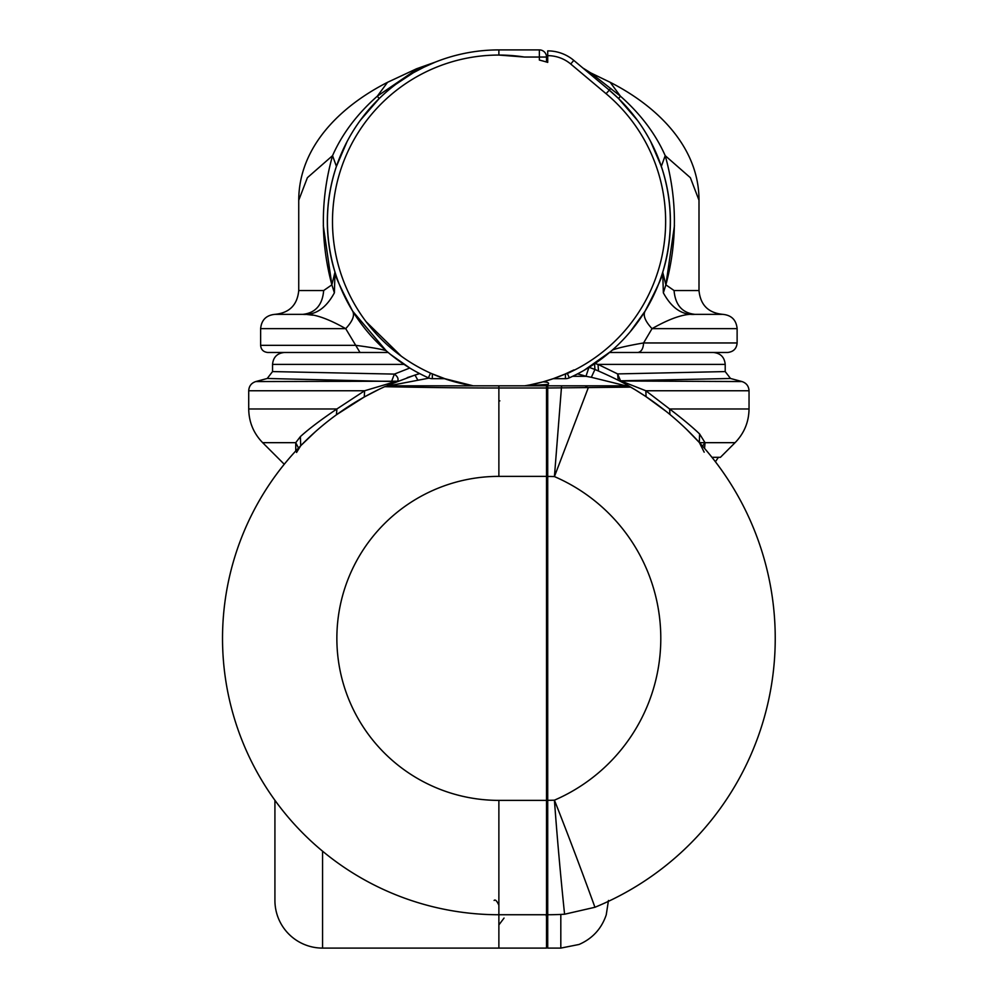 <?xml version="1.0" encoding="UTF-8"?>
<svg xmlns="http://www.w3.org/2000/svg" width="998" height="998" viewBox="0 0 998 998"><rect width="100%" height="100%" fill="white"/><g stroke="black" fill="none" stroke-linecap="round" stroke-linejoin="round"><path stroke-width="1.5" d="M594.945 369.485L591.327 377.294L585.963 376.296L588.982 367.264L594.945 369.485L594.521 363.434L598.027 364.395L598.488 370.969L594.945 369.485C610.764 376.321 622.69 382.209 630.724 387.124L547.715 387.997L547.715 948.1L560.814 948.1L579.052 944.47C592.488 938.594 601.557 928.714 606.248 914.817L608.468 900.446M547.715 387.997L547.715 385.827L625.933 385.827L546.517 385.827L546.517 948.1L322.566 948.1A47.655 47.655 0 0 1 274.924 900.446L274.924 800.321M711.948 457.309L720.444 457.309L735.077 442.675C744.184 433.294 748.837 422.054 749.036 408.98L669.621 408.98L645.843 390.767L620.569 380.812L730.511 378.479L741.976 381.56L619.608 380.986M704.176 452.194L699.336 442.513L686.849 429.639M547.715 884.116A250.548 250.548 0 0 1 546.517 884.353M547.715 823.737A191.678 191.678 0 0 1 546.517 824.049L546.517 804.974M546.517 552.256L546.517 689.107M546.517 452.705A191.678 191.678 0 0 1 547.715 453.017M546.517 494.122L546.517 520.744M546.517 392.401A250.548 250.548 0 0 1 547.715 392.638M429.09 378.117L388.659 385.827A9.531 9.531 0 0 0 384.717 386.688C388.172 386.75 453.154 388.11 498.875 387.997L498.875 476.37A162.013 162.013 0 0 0 336.862 638.371A162.013 162.013 0 0 0 498.875 800.384L498.875 914.742A276.371 276.371 0 0 1 384.717 386.688L388.659 385.827L546.517 385.827L498.875 385.827L498.875 387.997L546.517 387.997M561.587 385.827L554.426 476.582A161.938 161.938 0 0 0 547.715 476.445M547.715 914.742A276.371 276.371 0 0 0 564.569 914.23C564.781 915.802 558.83 861.149 554.426 800.171A176.234 176.234 0 0 0 554.426 476.582L588.146 388.085L585.14 385.827M702.555 446.106L705.037 442.675L699.598 433.955C692.537 427.169 682.545 418.848 669.621 408.98L669.932 414.482M704.576 448.401L705.037 442.675L735.077 442.675M655.187 403.055L646.068 396.705L645.843 390.767L749.036 390.767L749.036 408.98M645.145 396.081L636.1 390.33M635.015 389.669L625.384 384.093M591.327 377.294L625.933 385.827A9.531 9.531 0 0 1 630.724 387.124A290.668 290.668 0 0 1 594.945 907.269C595.457 908.766 576.931 857.02 554.426 800.171A161.938 161.938 0 0 1 547.715 800.309M699.336 442.513L699.598 433.955M553.029 378.766L559.703 376.296A166.379 166.379 0 0 0 565.417 373.938A166.379 166.379 0 0 1 524.524 385.827L548.151 384.43C549.449 382.858 547.715 382.009 542.962 381.872L553.466 378.604M630.724 387.124A9.531 9.531 0 0 0 625.933 385.827M498.875 55.065L498.875 49.9A171.544 171.544 0 0 0 428.416 377.843A171.544 171.544 0 0 1 498.875 49.9L539.369 49.9L539.369 57.048L524.524 57.048L498.875 55.065L524.524 57.048A166.379 166.379 0 0 0 334.966 250.024A166.379 166.379 0 0 0 473.227 385.827L443.823 378.442M440.318 377.182L438.047 376.296M564.569 914.23L594.945 907.269M725.209 364.395L725.209 371.58L617.612 373.913L620.569 380.812L618.211 380.25L617.612 373.913L598.027 364.395L725.209 364.395C724.498 357.159 720.531 353.18 713.296 352.481M498.875 948.1L498.875 914.742L546.517 914.742M542.924 381.885L529.738 384.929M417.875 380.213L414.981 375.048L419.559 373.539M387.286 385.527L414.981 375.048M315.505 431.598L300.71 445.732L296.556 452.468M378.591 389.557L364.258 397.004L336.463 414.756L336.887 408.98C320.707 419.946 308.532 429.165 300.373 436.613L300.71 445.732M395.507 381.573L267.239 378.479L255.775 381.56C251.346 383.032 248.989 386.101 248.714 390.767L364.619 390.767L395.507 381.573L397.329 381.336L393.773 382.77M392.039 383.494L390.28 384.242M573.962 369.909L564.07 374.512M398.339 380.937L397.578 381.211C398.751 378.941 397.678 376.57 394.372 374.1L409.779 368.025M248.714 390.767L248.714 408.98L336.887 408.98L364.619 390.767L364.258 397.004L339.033 412.923M609.578 352.481L727.592 352.481C733.43 351.857 736.611 348.676 737.123 342.95L737.123 328.654C736.275 319.971 731.509 315.206 722.826 314.358L694.92 314.358C684.753 313.422 670.456 318.187 652.031 328.654C645.182 321.244 642.849 315.43 645.057 311.201L630.062 331.96M300.373 436.613L295.732 442.675L298.502 448.027M284.255 464.257L262.661 442.675L295.732 442.675L295.757 450.959M255.775 381.56L397.578 381.211M391.752 381.011L394.372 374.1L272.541 371.58L272.541 364.395C273.24 357.159 277.207 353.18 284.442 352.481M637.797 352.481C641.315 351.907 643.248 348.739 643.585 342.95C627.692 345.695 617.275 348.077 612.335 350.098L611.637 350.71M584.154 370.27L610.826 351.408M610.165 82.285L620.407 96.157C640.704 114.121 655.636 133.957 665.204 155.663C677.23 198.49 677.455 241.553 665.878 284.842L674.062 290.53L698.999 290.53L698.999 200.274L690.366 177.694L665.204 155.663L661.325 166.367C672.814 201.197 673.288 236.451 662.759 272.117C663.782 273.464 657.882 286.488 645.057 311.201M661.325 166.367L650.659 141.529M637.547 120.471L618.585 98.577L609.142 90.032A171.544 171.544 0 0 1 569.322 377.843A9.531 9.531 0 0 1 565.417 378.679L553.241 378.679L565.417 373.938L557.982 376.97M737.123 328.654L652.031 328.654L643.585 342.95L737.123 342.95M623.101 103.143L627.081 107.472M650.97 142.128L652.156 144.436M662.497 169.934L658.318 158.171M670.407 222.13L670.407 220.546M651.557 299.625L656.048 290.144M674.461 225.66L665.878 284.842L662.722 272.242L663.346 292.826C671.666 308.132 682.183 315.306 694.92 314.358L722.826 314.358C708.355 312.948 700.409 305.001 698.999 290.53M665.254 263.173L667.138 254.789M388.172 352.481L267.776 352.481C263.385 352.007 261.002 349.637 260.628 345.333L355.712 345.333L360.016 352.481M618.585 98.577L620.407 96.157L590.641 72.842L582.795 67.939L609.142 90.032A171.544 171.544 0 0 1 569.322 377.843A9.531 9.531 0 0 1 565.417 378.679L565.454 373.913A4.765 4.765 0 0 0 567.363 373.501L569.322 377.843M545.345 61.676L546.517 62.026L546.517 57.048A7.148 7.148 0 0 0 539.369 49.9A7.148 7.148 0 0 1 546.517 57.048L539.369 57.048L539.369 60.067A166.379 166.379 0 0 1 547.715 62.387L547.715 50.886A40.569 40.569 0 0 1 573.788 60.379L609.142 90.032L610.851 88.473M665.878 284.842L663.346 292.826C671.666 308.132 682.183 315.306 694.92 314.358L694.92 314.358C682.245 312.948 675.297 305.001 674.062 290.53M386.114 350.71C381.585 349.2 371.456 347.404 355.712 345.333L345.707 328.654C352.568 321.244 354.889 315.43 352.693 311.201L386.276 350.847M409.929 368.112L390.468 354.377M346.181 299.625L341.69 290.144M387.636 82.26L387.548 82.31C339.495 106.786 298.851 147.405 298.739 200.274L307.384 177.694L332.546 155.663L336.413 166.367C324.924 201.197 324.45 236.451 334.991 272.117L334.991 272.117C333.968 273.464 339.869 286.488 352.693 311.201M327.332 222.13L327.332 220.546M336.027 167.527L339.432 158.171M407.496 76.26L402.431 79.578M362.174 117.814L361.663 118.488M346.493 142.664L345.582 144.436M395.919 84.231L413.372 72.729L425.398 66.429M336.338 166.604L347.079 141.529M360.191 120.471L379.153 98.577L377.331 96.157L412.087 72.48L413.372 72.729M557.495 377.144L554.988 378.067M312.923 315.206L307.097 314.507M435.128 62.175L416.515 68.787L387.548 82.31L377.331 96.157C357.047 114.121 342.114 133.957 332.546 155.663C320.52 198.49 320.296 241.553 331.872 284.842L334.991 272.117L334.392 292.826C326.084 308.132 315.555 315.306 302.831 314.358C312.998 313.422 327.282 318.187 345.707 328.654L260.628 328.654L260.628 345.333M331.872 284.842L334.392 292.826C326.084 308.132 315.555 315.306 302.831 314.358C315.493 312.948 322.441 305.001 323.676 290.53L331.872 284.842L323.29 225.66M416.515 68.8L412.087 72.48L435.402 62.076M302.831 314.358L274.924 314.358C266.229 315.206 261.476 319.971 260.628 328.654M437.573 376.121L432.334 373.938L432.334 378.679A9.531 9.531 0 0 1 428.416 377.843A9.531 9.531 0 0 0 432.334 378.679L444.497 378.679L447.179 379.589L431.286 373.477L447.191 379.589M430.537 373.14L428.416 377.843M443.636 378.379L438.147 376.346M539.369 60.067L542.974 61.003M498.875 400.872L499.848 400.872M366.066 321.655L401.321 356.224L366.066 321.655M560.814 914.43L560.814 948.1M705.037 442.675L699.486 442.675M577.43 373.926A85.766 85.766 0 0 1 585.963 376.296L572.652 376.296M388.659 385.827A9.531 9.531 0 0 0 384.717 386.688M498.875 476.37L546.517 476.37M498.875 800.384L546.517 800.384M322.566 851.207L322.566 948.1M404.053 364.395L272.541 364.395M547.715 50.886A40.569 40.569 0 0 1 573.788 60.379L570.731 64.022L606.073 93.687L609.291 90.169M606.073 93.687A166.778 166.778 0 0 1 567.363 373.501M547.715 55.651A35.803 35.803 0 0 1 570.731 64.022M323.676 290.53L298.739 290.53C297.329 305.001 289.395 312.948 274.924 314.358M546.517 910.401L547.715 913.557M715.416 461.737L718.423 457.309M741.976 381.56C746.392 383.032 748.75 386.101 749.036 390.767M504.052 918.06L498.875 924.934M546.118 914.742L546.517 917.125M646.068 396.705L666.34 411.55M598.488 370.969L596.08 369.946M725.209 371.58L730.511 378.479M407.209 377.656L419.671 373.601M262.661 442.675C253.554 433.294 248.901 422.054 248.714 408.98M272.541 371.58L267.239 378.479M662.759 272.117C667.862 256.062 670.407 238.634 670.407 219.822M590.641 72.842L610.202 82.31C659.042 107.185 699.087 148.265 698.999 200.274M401.807 80.002L396.618 83.707M334.991 272.117C329.889 256.062 327.344 238.634 327.344 219.834M298.739 200.274L298.739 290.53M494.11 900.446C495.27 899.235 496.854 900.832 498.875 905.211"/></g></svg>

